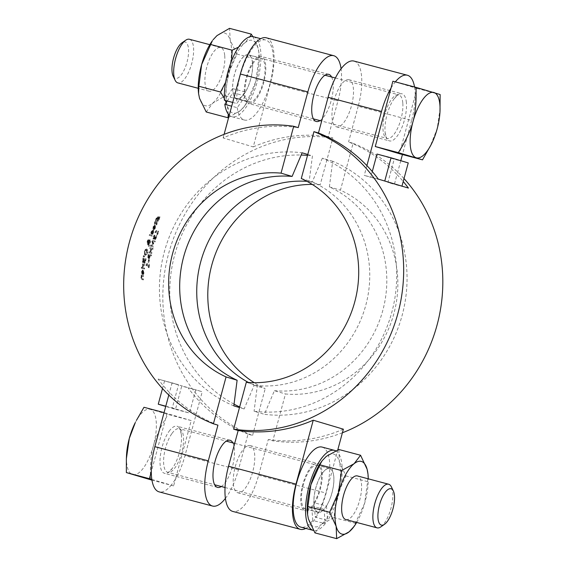 <?xml version="1.0" encoding="UTF-8"?>
<svg xmlns="http://www.w3.org/2000/svg" width="567" height="567" viewBox="0 0 567 567"><rect width="100%" height="100%" fill="white"/><g stroke="black" fill="none" stroke-linecap="round" stroke-linejoin="round"><path stroke-width="0.43" stroke-dasharray="2.83 2.13" d="M148.809 267.695L149.071 267.773A154.38 143.238 106.6 0 1 149.638 264.279L149.376 264.201A154.38 143.238 -73.4 0 0 149.156 265.498L147.427 264.987A154.38 143.238 106.6 0 1 147.64 263.683L146.796 264.987A154.38 143.238 -73.4 0 0 146.683 265.732L149.008 266.426A154.38 143.238 -73.4 0 0 148.809 267.695L149.071 267.773M148.533 267.631A154.982 143.798 106.6 0 1 149.093 264.137L148.83 264.059A154.982 143.798 -73.4 0 0 148.611 265.356L146.881 264.839A154.982 143.798 106.6 0 1 147.101 263.542L147.406 263.612M147.101 263.542L147.64 263.683M146.867 263.471L146.258 264.846L146.796 264.987M146.258 264.846A154.982 143.798 -73.4 0 0 146.137 265.583L146.683 265.732M146.137 265.583L149.008 266.426M148.462 266.277A154.982 143.798 -73.4 0 0 148.27 267.553M146.881 264.839L147.427 264.987M148.611 265.356L149.156 265.498M148.83 264.059L149.376 264.201M149.093 264.137L149.638 264.279M155.145 228.707L155.663 224.936L155.096 224.78L153.097 226.814L152.714 228.338L153.877 229.295A154.38 143.238 106.6 0 1 155.315 225.801L155.308 227.672L154.394 229.295A154.38 143.238 -73.4 0 0 154.373 229.344L155.145 228.707L154.6 228.565L155.117 224.787L155.663 224.936L153.643 226.956L153.26 228.487M153.685 227.984L155.067 225.723A154.38 143.238 -73.4 0 0 153.962 228.395L153.147 227.842L153.962 225.879L154.507 226.02M153.962 225.879L154.522 225.581A154.982 143.798 -73.4 0 0 153.416 228.246L153.962 228.395M154.522 225.581L155.067 225.723M153.416 228.246L153.147 227.842M152.714 228.338L153.331 229.153A154.982 143.798 106.6 0 1 154.77 225.652L155.315 225.801M154.77 225.652L154.259 228.544L154.805 228.685M154.259 228.544L153.848 229.146L154.394 229.295M153.848 229.146A154.982 143.798 -73.4 0 0 153.827 229.196L154.373 229.344M153.827 229.196L154.727 229.451M154.181 229.302L154.6 228.565M153.331 229.153L153.877 229.295M153.664 232.661L153.65 229.805L153.083 229.656L151.162 231.705L150.829 233.243L152.006 234.206A154.38 143.238 106.6 0 1 153.331 230.677L153.381 232.569L152.516 234.199A154.38 143.238 -73.4 0 0 152.502 234.249L153.664 232.661L153.118 232.52L153.104 229.663L153.65 229.805L151.708 231.846L151.375 233.391M150.829 233.243L152.006 234.206M151.467 234.065A154.982 143.798 106.6 0 1 152.785 230.535L153.331 230.677M152.537 230.464A154.982 143.798 -73.4 0 0 151.524 233.15L151.24 232.746L151.991 230.762L153.083 230.606A154.38 143.238 -73.4 0 0 152.062 233.299L151.991 231.882L153.083 230.606M151.991 230.762L152.53 230.911M152.785 230.535L152.842 232.427L151.977 234.058A154.982 143.798 -73.4 0 0 151.956 234.107L152.317 234.214L153.118 232.52M152.317 234.214L152.856 234.355M151.956 234.107L152.502 234.249M151.977 234.058L152.516 234.199M152.367 233.448L152.906 233.59M151.24 232.746L151.786 232.888M151.524 233.15L152.062 233.299M158.299 220.988L160.213 217.097L159.781 216.97A154.38 143.238 -73.4 0 0 159.752 217.033L159.086 219.174L157.959 220.528L158.448 216.629L156.634 218.635L155.868 220.662L156.279 220.783A154.38 143.238 106.6 0 1 156.308 220.719L156.903 218.784L157.966 217.537L157.477 221.435L158.299 220.988L157.754 220.847L159.66 216.955L159.228 216.821A154.982 143.798 -73.4 0 0 159.199 216.885L159.752 217.033M159.199 216.885L158.54 219.032L157.406 220.379L157.895 216.481L156.081 218.486L155.323 220.513L155.734 220.634A154.982 143.798 106.6 0 1 155.762 220.57L156.35 218.635L157.413 217.388L157.966 217.537L157.413 217.388L156.924 221.286L157.754 220.847M157.959 220.528L157.406 220.379L157.959 220.528M155.323 220.513L155.868 220.662M155.734 220.634L156.279 220.783M155.762 220.57L156.308 220.719M158.158 217.048L158.71 217.196M157.853 218.21L158.406 218.359M159.228 216.821L159.781 216.97M159.66 216.955L160.213 217.097M152.076 235.234L149.383 234.433A154.982 143.798 -73.4 0 0 149.078 235.291L151.779 236.099A154.982 143.798 106.6 0 1 152.076 235.234L149.922 234.575A154.38 143.238 -73.4 0 0 149.617 235.44L152.317 236.241A154.38 143.238 106.6 0 1 152.622 235.376M151.779 236.099L152.317 236.241M149.383 234.433L149.922 234.575M149.078 235.291L149.617 235.44M156.719 224.936L157.208 222.363L156.138 222.044A154.38 143.238 106.6 0 1 156.393 221.477L156.123 221.399A154.38 143.238 -73.4 0 0 155.868 221.966L155.308 221.803A154.38 143.238 -73.4 0 0 154.933 222.647L155.486 222.81A154.38 143.238 -73.4 0 0 154.798 224.362L155.075 224.447A154.38 143.238 106.6 0 1 155.755 222.888L157.002 223.398L156.449 224.801A154.38 143.238 -73.4 0 0 156.428 224.851L156.662 222.221L155.585 221.903A154.982 143.798 106.6 0 1 155.847 221.336L155.578 221.25A154.982 143.798 -73.4 0 0 155.315 221.817L154.763 221.654A154.982 143.798 -73.4 0 0 154.38 222.498L154.94 222.661A154.982 143.798 -73.4 0 0 154.252 224.22L155.075 224.447M154.252 224.22L154.798 224.362M154.522 224.298A154.982 143.798 106.6 0 1 155.209 222.746L155.755 222.888M155.209 222.746L157.002 223.398M156.457 223.249L155.904 224.66L156.449 224.801M155.904 224.66A154.982 143.798 -73.4 0 0 155.882 224.702L156.428 224.851M154.38 222.498L155.486 222.81M154.763 221.654L155.868 221.966M155.578 221.25L156.123 221.399M155.847 221.336L156.393 221.477M155.585 221.903L156.138 222.044M144.698 254.229L145.535 255.377L144.968 255.228L146.151 254.675L147.023 252.513L147.229 250.146L146.421 249.005L146.988 249.161L145.776 249.7L144.876 251.854L144.698 254.229L144.16 254.087L145.506 255.37L146.69 254.817L147.562 252.655L147.767 250.288L146.988 249.161L146.449 249.012L145.237 249.558L145.776 249.7M146.201 249.983L146.725 252.428L145.187 254.25L144.535 253.442L144.628 251.805L145.28 250.323L146.74 250.125L147.264 252.57L145.726 254.392L145.074 253.584L145.173 251.946L145.818 250.465L146.74 250.125L146.201 249.983M145.237 249.558L144.337 251.713L144.16 254.087M145.209 254.257L145.754 254.399L145.209 254.257M148.923 244.682L149.086 246.539A154.38 143.238 106.6 0 1 149.419 245.348L149.327 244.285L150.383 242.307L150.298 239.933L149.135 240.982L148.859 239.884L148.292 240.231L147.682 241.535L147.696 243.441L148.738 242.293L148.873 244.115L148.1 243.98A154.38 143.238 -73.4 0 0 147.838 244.894L148.923 244.682L148.377 244.54L148.547 246.397L149.086 246.539M148.547 246.397A154.982 143.798 106.6 0 1 148.88 245.206L148.788 244.143L149.844 242.166L149.759 239.791L148.597 240.84L148.313 239.742L147.753 240.089L147.144 241.386L147.158 243.3L148.2 242.152L148.334 243.973L148.873 244.115L147.562 243.838A154.982 143.798 -73.4 0 0 147.3 244.753L147.838 244.894M147.696 243.441L147.165 243.3M148.859 239.884L147.753 240.089L148.859 239.884M150.298 239.933L149.149 240.054L150.298 239.933M149.121 241.457L149.908 240.862L150.021 242.478L149.291 243.838L149.121 241.457L148.582 241.315L149.369 240.72L149.482 242.336L148.752 243.697L149.291 243.838M149.369 240.72L149.901 240.862M148.207 241.677L147.789 242.315L148.327 242.456L147.916 241.563L148.554 240.784L148.327 242.456L147.455 242.4L147.37 241.422L148.015 240.642L148.207 241.677L148.745 241.825M148.547 240.777L148.008 240.635L148.547 240.777M148.193 240.89L148.731 241.032M147.455 242.4L148.008 242.541M148.752 243.697L148.582 241.315M148.2 242.152L148.738 242.293M148.334 243.973L147.562 243.838L148.334 243.973M147.3 244.753L148.377 244.54M148.597 240.84L149.135 240.982M148.788 244.143L149.327 244.285M148.88 245.206L149.419 245.348M144.209 256.766A154.982 143.798 106.6 0 1 144.344 256.128L143.387 255.625A154.982 143.798 -73.4 0 0 143.167 256.674L144.755 256.915A154.38 143.238 106.6 0 1 144.89 256.27L143.926 255.767A154.38 143.238 -73.4 0 0 143.706 256.823L144.755 256.915M143.167 256.674L143.706 256.823M144.344 256.128L144.89 256.27M143.387 255.625L143.926 255.767M144.068 261.911L144.493 263.442L145.187 262.868L145.769 260.884A154.38 143.238 106.6 0 1 146.158 258.843L143.579 258.07A154.38 143.238 -73.4 0 0 143.217 259.955L143.331 262.741L144.068 261.911L143.515 261.763L144.068 261.911M143.345 261.323L143.515 260.012A154.38 143.238 106.6 0 1 143.685 259.105L144.443 259.332A154.38 143.238 -73.4 0 0 144.238 260.402L143.55 261.77L142.799 261.181L142.969 259.863A154.982 143.798 106.6 0 1 143.146 258.963L143.685 259.105M143.146 258.963L143.898 259.183A154.982 143.798 -73.4 0 0 143.699 260.26L143.408 261.323L143.954 261.465L143.55 261.77L142.799 261.181M144.365 261.756L144.521 260.487A154.38 143.238 106.6 0 1 144.727 259.417L145.684 259.7A154.38 143.238 -73.4 0 0 145.535 260.466L144.663 262.45L143.82 261.614L143.983 260.345A154.982 143.798 106.6 0 1 144.188 259.268L144.727 259.417M144.188 259.268L145.138 259.551A154.982 143.798 -73.4 0 0 144.996 260.324L144.592 261.904L145.131 262.053L144.124 262.308L143.82 261.614M143.408 261.323L143.004 261.621L143.408 261.323M144.124 262.308L144.592 261.904L144.124 262.308L144.677 262.457M142.437 261.713L142.785 262.599L143.515 261.763L143.94 263.294L144.649 262.727L145.223 260.735A154.982 143.798 106.6 0 1 145.613 258.701L143.033 257.928A154.982 143.798 -73.4 0 0 142.671 259.814L142.437 261.713L142.983 261.862M142.785 262.599L143.338 262.748L142.785 262.599M143.898 259.183L144.443 259.332M145.138 259.551L145.684 259.7M143.033 257.928L143.579 258.07M145.613 258.701L146.158 258.843M144.649 262.727L145.187 262.868M142.565 266.745L143.068 264.902L144.443 265.313A154.982 143.798 106.6 0 1 144.585 264.406L142.65 263.832A154.982 143.798 -73.4 0 0 142.508 264.732L142.558 266.788A154.982 143.798 106.6 0 1 142.565 266.745L143.111 266.887L143.614 265.044L144.989 265.455A154.38 143.238 106.6 0 1 145.131 264.548L143.196 263.974A154.38 143.238 -73.4 0 0 143.047 264.881L143.614 265.044M142.558 266.788L143.104 266.937A154.38 143.238 106.6 0 1 143.111 266.887M144.443 265.313L144.989 265.455M144.585 264.406L145.131 264.548M142.225 266.688L143.104 266.937M142.792 264.824L143.338 264.966L142.764 266.83M142.508 264.732L143.338 264.966M142.65 263.832L143.196 263.974M142.53 268.467L144.465 269.041A154.38 143.238 106.6 0 1 144.592 268.127L142.65 267.553A154.38 143.238 -73.4 0 0 142.53 268.467L144.465 269.041M143.919 268.9A154.982 143.798 106.6 0 1 144.046 267.985L142.111 267.411A154.982 143.798 -73.4 0 0 141.984 268.319M142.111 267.411L142.65 267.553M144.046 267.985L144.592 268.127M141.793 267.255L141.452 267.156A154.982 143.798 -73.4 0 0 141.311 268.191L141.651 268.29A154.982 143.798 106.6 0 1 141.793 267.255L141.998 267.298A154.38 143.238 -73.4 0 0 141.856 268.333L142.197 268.432A154.38 143.238 106.6 0 1 142.338 267.397M141.651 268.29L142.197 268.432M141.452 267.156L141.998 267.298M141.311 268.191L141.856 268.333M143.89 273.769L143.38 269.722L142.813 269.573L141.502 271.777L141.544 273.422L142.87 274.428A154.38 143.238 106.6 0 1 143.288 270.657L143.77 272.656L143.345 274.407A154.38 143.238 -73.4 0 0 143.345 274.463L143.89 273.769L143.345 273.627L142.834 269.58L143.38 269.722L142.048 271.926L142.09 273.57M142.36 273.025L143.04 270.579A154.38 143.238 -73.4 0 0 142.714 273.457L141.807 272.883L142.055 270.764L142.6 270.913M142.055 270.764L142.494 270.438A154.982 143.798 -73.4 0 0 142.168 273.308L142.714 273.457M142.494 270.438L143.04 270.579M142.168 273.308L141.807 272.883M141.544 273.422L142.324 274.279A154.982 143.798 106.6 0 1 142.742 270.509L143.288 270.657M142.742 270.509L143.019 273.606L143.564 273.755M143.019 273.606L142.799 274.265L143.345 274.407M142.799 274.265A154.982 143.798 -73.4 0 0 142.792 274.315L143.345 274.463M142.792 274.315L143.699 274.57M143.146 274.421L143.345 273.627M142.324 274.279L142.87 274.428M158.349 231.123L158.08 231.045A154.982 143.798 -73.4 0 0 157.605 232.279L155.875 231.761A154.982 143.798 106.6 0 1 156.35 230.528L155.209 231.754A154.982 143.798 -73.4 0 0 154.94 232.456L157.272 233.15A154.982 143.798 -73.4 0 0 156.818 234.355L157.08 234.433A154.982 143.798 106.6 0 1 158.349 231.123L158.625 231.194A154.38 143.238 -73.4 0 0 158.143 232.42L156.414 231.903A154.38 143.238 106.6 0 1 156.896 230.677L155.755 231.896A154.38 143.238 -73.4 0 0 155.486 232.598L157.81 233.292A154.38 143.238 -73.4 0 0 157.357 234.497L157.626 234.575A154.38 143.238 106.6 0 1 158.888 231.272M157.08 234.433L157.626 234.575M158.08 231.045L158.625 231.194M157.605 232.279L158.143 232.42M155.875 231.761L156.414 231.903M156.35 230.528L156.896 230.677M156.818 234.355L157.357 234.497M157.272 233.15L157.81 233.292M154.94 232.456L155.486 232.598M155.209 231.754L155.755 231.896M156.116 230.464L156.662 230.606M142.111 279.574L143.373 279.949A154.38 143.238 106.6 0 1 143.437 279.021L141.913 278.383L141.835 277.483L142.182 276.129L143.635 276.561A154.38 143.238 106.6 0 1 143.713 275.633L141.778 275.059A154.38 143.238 -73.4 0 0 141.693 275.98L141.502 277.632L142.111 279.574L141.566 279.425L143.373 279.949M142.82 279.8A154.982 143.798 106.6 0 1 142.884 278.872L141.36 278.234L141.282 277.334L141.637 275.98L143.082 276.413A154.982 143.798 106.6 0 1 143.167 275.491L143.713 275.633M143.082 276.413L143.635 276.561M143.167 275.491L141.778 275.059M141.233 274.917A154.982 143.798 -73.4 0 0 141.148 275.838L141.693 275.98M141.148 275.838L141.913 276.044M141.36 275.902L140.956 277.483L141.566 279.425M141.637 275.98L142.182 276.129M142.884 278.872L143.437 279.021M153.26 246.028L151.035 245.362L153.083 244.008A154.982 143.798 106.6 0 1 153.253 243.449L152.296 241.209L154.522 241.875A154.982 143.798 106.6 0 1 154.798 241.018L152.211 240.252A154.982 143.798 -73.4 0 0 151.814 241.499L152.721 243.654L150.787 244.894A154.982 143.798 -73.4 0 0 150.411 246.177L152.998 246.95A154.982 143.798 106.6 0 1 153.26 246.028L151.573 245.504L153.622 244.15A154.38 143.238 106.6 0 1 153.792 243.59L152.835 241.358L155.06 242.017A154.38 143.238 106.6 0 1 155.337 241.166L152.757 240.394A154.38 143.238 -73.4 0 0 152.353 241.641L153.26 243.796L151.325 245.043A154.38 143.238 -73.4 0 0 150.957 246.326L153.537 247.092A154.38 143.238 106.6 0 1 153.799 246.17M152.998 246.95L153.537 247.092M151.035 245.362L151.573 245.504M153.083 244.008L153.622 244.15M153.253 243.449L153.792 243.59M152.296 241.209L152.835 241.358M154.522 241.875L155.06 242.017M150.411 246.177L150.957 246.326M150.787 244.894L151.325 245.043M152.721 243.654L153.26 243.796M151.814 241.499L152.353 241.641M152.211 240.252L152.757 240.394M154.798 241.018L155.337 241.166M153.962 237.835L154.982 235.39A154.38 143.238 106.6 0 1 155.004 235.333L154.642 235.227L153.501 238.445L153.77 239.203L154.777 238.105L154.975 239.706L156.577 237.658L157.08 235.744L156.712 235.638A154.38 143.238 -73.4 0 0 156.69 235.702L155.79 238.509L155.259 238.764L155.025 238.239L155.294 237.183A154.38 143.238 106.6 0 1 155.429 236.793L155.145 236.708A154.38 143.238 -73.4 0 0 155.032 237.013L154.125 238.275L153.423 237.686L154.054 235.879L154.6 236.021M154.054 235.879L154.444 235.248A154.982 143.798 106.6 0 1 154.465 235.192L154.096 235.078L152.955 238.303L153.239 239.061L154.259 237.97L154.43 239.565L156.031 237.509L156.535 235.603L156.173 235.489A154.982 143.798 -73.4 0 0 156.145 235.56L155.252 238.36L154.72 238.622L154.486 238.097L154.748 237.041A154.982 143.798 106.6 0 1 154.89 236.652L154.6 236.567A154.982 143.798 -73.4 0 0 154.493 236.871L153.579 238.133L154.125 238.275L153.423 237.686M156.535 235.603L157.08 235.744M156.173 235.489L156.712 235.638M156.145 235.56L156.69 235.702M155.273 238.764L154.734 238.622L155.252 238.36L155.79 238.509M154.89 236.652L155.429 236.793M154.6 236.567L155.145 236.708M154.118 238.941L154.656 239.083M152.955 238.303L153.501 238.445M154.096 235.078L154.642 235.227M154.465 235.192L155.004 235.333M154.444 235.248L154.982 235.39M149.787 255.511L150.751 255.795A154.982 143.798 106.6 0 1 150.964 254.859L148.384 254.094A154.982 143.798 -73.4 0 0 147.98 255.866L147.746 257.758L148.731 258.935L149.433 258.481L150.149 256.447A154.38 143.238 106.6 0 1 150.326 255.653L151.29 255.937A154.38 143.238 106.6 0 1 151.502 255.001L148.923 254.236A154.38 143.238 -73.4 0 0 148.519 256.008L148.285 257.907L148.731 258.935L148.2 258.793L148.894 258.339L149.61 256.305A154.982 143.798 106.6 0 1 149.787 255.511L150.326 255.653M150.751 255.795L151.29 255.937M149.497 255.419A154.982 143.798 -73.4 0 0 149.348 256.064L148.405 257.808L148.292 255.894A154.982 143.798 106.6 0 1 148.462 255.115L150.035 255.568A154.38 143.238 -73.4 0 0 149.894 256.206L148.944 257.957L148.83 256.036A154.38 143.238 106.6 0 1 149.008 255.256L150.035 255.568M148.462 255.115L149.008 255.256M148.384 254.094L148.923 254.236M150.964 254.859L151.502 255.001M148.873 257.524L149.412 257.666L148.944 257.957L148.405 257.808L148.951 257.957M149.256 252.811L151.836 253.577A154.38 143.238 106.6 0 1 152.062 252.648L150.801 252.272A154.38 143.238 106.6 0 1 151.63 249.048L152.892 249.43A154.38 143.238 106.6 0 1 153.14 248.502L150.56 247.729A154.38 143.238 -73.4 0 0 150.312 248.658L151.325 248.963A154.38 143.238 -73.4 0 0 150.496 252.18L149.482 251.876A154.38 143.238 -73.4 0 0 149.256 252.811L151.836 253.577M151.297 253.435A154.982 143.798 106.6 0 1 151.524 252.506L150.262 252.124A154.982 143.798 106.6 0 1 151.091 248.906L152.353 249.282A154.982 143.798 106.6 0 1 152.601 248.36L150.021 247.588A154.982 143.798 -73.4 0 0 149.773 248.516L150.312 248.658M150.021 247.588L150.56 247.729M149.773 248.516L151.325 248.963M150.787 248.814A154.982 143.798 -73.4 0 0 149.957 252.039L150.496 252.18M149.957 252.039L149.482 251.876M148.944 251.734A154.982 143.798 -73.4 0 0 148.717 252.669M152.601 248.36L153.14 248.502M152.353 249.282L152.892 249.43M151.091 248.906L151.63 249.048M150.262 252.124L150.801 252.272M151.524 252.506L152.062 252.648M148.901 259.643L148.582 259.551A154.982 143.798 -73.4 0 0 148.072 262.245L148.391 262.337A154.982 143.798 106.6 0 1 148.901 259.643L149.128 259.693A154.38 143.238 -73.4 0 0 148.618 262.386L148.93 262.478A154.38 143.238 106.6 0 1 149.44 259.792M148.391 262.337L148.93 262.478M148.582 259.551L149.128 259.693M148.072 262.245L148.618 262.386M217.934 425.151A154.982 143.798 106.6 0 1 169.476 392.527A154.982 143.798 106.6 0 1 158.08 379.039L202.228 391.733L199.591 401.5A154.982 143.798 106.6 0 1 188.194 388.012M266.242 37.791A42.128 15.706 -75.1 0 1 270.494 82.995L253.251 146.903L223.136 137.93A154.982 143.798 106.6 0 1 298.214 127.625M253.251 146.903A154.982 143.798 106.6 0 1 328.328 136.597L337.96 100.898A42.128 15.706 104.9 0 0 341.072 68.749M225.425 498.372A42.128 15.706 104.9 0 0 238.416 469.823L248.048 434.124L252.57 435.47A154.982 143.798 106.6 0 1 168.569 253.768A154.982 143.798 106.6 0 1 332.843 137.937L328.328 136.597M248.048 434.124A154.982 143.798 106.6 0 1 199.591 401.5L184.984 455.641A42.128 15.706 104.9 0 1 175.472 479.002L173.615 485.898L171.206 485.182A42.128 15.706 104.9 0 0 175.472 479.002L191.235 420.601L168.165 414.477L143.983 407.276M326.486 506.019L327.414 517.529A37.613 14.026 -75.1 0 1 324.99 520.825L324.062 509.322A22.687 8.462 -75.1 0 1 318.066 512.32A22.687 8.462 -75.1 0 1 315.706 488.222A22.687 8.462 -75.1 0 1 329.703 468.462A22.687 8.462 -75.1 0 1 333.765 483.006A22.687 8.462 -75.1 0 1 326.486 506.019L314.075 502.731A22.687 8.462 104.9 0 0 321.347 479.71A22.687 8.462 104.9 0 0 317.293 465.167A22.687 8.462 104.9 0 0 303.295 484.927A22.687 8.462 104.9 0 0 305.656 509.024A22.687 8.462 104.9 0 0 311.652 506.026L311.751 507.33A24.374 9.086 -75.1 0 1 305.223 510.654A24.374 9.086 -75.1 0 1 302.686 484.764A24.374 9.086 -75.1 0 1 317.718 463.537A24.374 9.086 -75.1 0 1 317.818 463.565A24.374 9.086 -75.1 0 1 322.063 479.384A24.374 9.086 -75.1 0 1 314.175 504.028L314.075 502.731M322.339 473.289A22.567 8.413 -75.1 0 1 329.675 468.576A22.567 8.413 -75.1 0 1 332.021 492.546A22.567 8.413 -75.1 0 1 318.094 512.207A22.567 8.413 -75.1 0 1 314.168 496.628A22.567 8.413 -75.1 0 1 322.339 473.289M356.686 522.441A37.613 14.026 104.9 0 0 364.645 503.283A37.613 14.026 104.9 0 0 368.259 478.817M345.842 519.563A22.567 8.413 104.9 0 0 359.762 499.91A22.567 8.413 104.9 0 0 357.416 475.94M367.926 473.608L367.614 481.631L364.645 503.283L353.34 527.452M321.376 461.786A37.613 14.026 -75.1 0 1 326.344 456.357A37.613 14.026 -75.1 0 1 339.364 461.885L338.853 449.496M336.904 495.919L345.898 475.869L339.364 461.885A37.613 14.026 -75.1 0 1 336.904 495.919A37.613 14.026 -75.1 0 1 327.414 517.529L327.648 520.442L315.231 517.147L314.175 504.028A24.374 9.086 -75.1 0 1 311.751 507.33L312.807 520.449L325.224 523.738L324.99 520.825A37.613 14.026 -75.1 0 1 321.425 524.425L333.942 517.565L336.904 495.919M314.94 532.888L321.425 524.425A37.613 14.026 -75.1 0 1 308.405 518.897A37.613 14.026 -75.1 0 1 307.527 513.993M355.658 523.327L333.942 517.565M367.614 481.631L345.898 475.869M380.818 526.878A22.567 8.413 104.9 0 0 390.982 508.195A22.567 8.413 104.9 0 0 391.414 486.933M227.211 100.976L233.009 92.74A22.687 8.462 104.9 0 0 236.793 98.658A22.687 8.462 104.9 0 0 250.791 78.898A22.687 8.462 104.9 0 0 248.431 54.801A22.687 8.462 104.9 0 0 237.8 65.205A22.687 8.462 104.9 0 0 232.59 88.601L226.056 97.878A37.613 14.026 104.9 0 0 226.304 100.735M252.478 63.022A22.567 8.413 104.9 0 0 248.403 54.914A22.567 8.413 104.9 0 0 234.483 74.568A22.567 8.413 104.9 0 0 236.829 98.538A22.567 8.413 104.9 0 0 247.864 87.176A22.567 8.413 104.9 0 0 252.478 63.022M212.363 40.76A37.613 14.026 -75.1 0 1 217.005 35.593A37.613 14.026 -75.1 0 1 230.23 40.413A37.613 14.026 -75.1 0 1 228.097 74.185A37.613 14.026 -75.1 0 1 212.738 103.137A37.613 14.026 -75.1 0 1 199.52 98.318A37.613 14.026 -75.1 0 1 198.514 92.967M224.73 55.658A22.567 8.413 -75.1 0 1 220.124 79.812A22.567 8.413 -75.1 0 1 209.088 91.181A22.567 8.413 -75.1 0 1 206.742 67.211A22.567 8.413 -75.1 0 1 220.662 47.55A22.567 8.413 -75.1 0 1 224.73 55.658M206.225 111.983L212.738 103.137L225.276 95.894L228.097 74.185L236.935 54.078L230.23 40.413L229.543 28.35M225.276 95.894L246.992 101.649L244.434 106.284L240.479 110.494L228.664 117.426M236.935 54.078L258.651 59.84L255.837 81.542L246.992 101.649M252.832 36.614L257.971 47.777L258.906 52.462L258.651 59.84M226.474 102.025A37.613 14.026 104.9 0 0 227.261 105.675A37.613 14.026 104.9 0 0 240.479 110.494A37.613 14.026 104.9 0 0 245.121 105.334A37.613 14.026 104.9 0 0 255.837 81.542A37.613 14.026 104.9 0 0 258.977 53.121A37.613 14.026 104.9 0 0 257.971 47.777A37.613 14.026 104.9 0 0 244.746 42.957L249.99 36.735M238.551 47.125L244.746 42.957A37.613 14.026 104.9 0 0 229.394 71.91L231.542 61.009M228.324 114.137L227.261 105.675L226.162 102.471M225.305 100.472L224.326 98.46M225.609 82.307L229.394 71.91A37.613 14.026 104.9 0 0 226.056 97.878L224.404 100.231M189.435 39.265A22.567 8.413 -75.1 0 1 193.51 47.373A22.567 8.413 -75.1 0 1 188.903 71.527A22.567 8.413 -75.1 0 1 177.861 82.895M324.062 509.322L311.652 506.026M325.224 523.738A41.405 15.437 -75.1 0 1 313.48 530.464M335.714 450.843A41.405 15.437 -75.1 0 1 341.639 479.576A41.405 15.437 -75.1 0 1 327.648 520.442M312.807 520.449A41.405 15.437 -75.1 0 1 300.85 527.119M322.091 447.079A41.405 15.437 -75.1 0 1 329.399 474.671A41.405 15.437 -75.1 0 1 315.231 517.147M305.783 528.423A42.128 15.706 104.9 0 0 326.124 493.092L337.762 449.943M414.541 86.964A42.128 15.706 -75.1 0 1 414.661 87.701A42.128 15.706 -75.1 0 1 415.207 95.313L417.064 88.417L392.888 81.216M173.133 76.106A18.803 7.01 104.9 0 0 183.106 72.002A18.803 7.01 104.9 0 0 188.492 48.762A18.803 7.01 104.9 0 0 181.972 42.816M406.383 102.549A24.374 9.086 104.9 0 0 402.081 93.824A24.374 9.086 104.9 0 0 401.982 93.796A24.374 9.086 104.9 0 0 394.108 98.814A24.374 9.086 104.9 0 0 385.135 132.65A24.374 9.086 104.9 0 0 389.479 140.914A24.374 9.086 104.9 0 0 401.408 128.638A24.374 9.086 104.9 0 0 406.383 102.549M391.024 88.112A42.128 15.706 -75.1 0 1 395.291 81.931A42.128 15.706 -75.1 0 1 395.341 81.868M440.127 108.389L437.185 128.744L429.97 146.91M417.064 88.417L440.141 94.54M353.943 61.066A42.128 15.706 -75.1 0 1 358.202 106.263L411.635 120.445A42.128 15.706 -75.1 0 0 415.207 95.313L399.444 153.721M408.424 188.074L394.391 184.353L397.02 174.586A154.982 143.798 106.6 0 1 403.222 181.504M378.302 179.108L364.269 175.38L370.726 177.301L372.278 171.553M366.906 165.621L364.269 175.38M384.759 181.029L370.726 177.301M376.998 154.068L394.207 159.192L387.934 182.432L394.391 184.353M408.24 162.913L394.207 159.192M401.968 186.153L387.934 182.432M411.635 120.445L402.442 154.515M400.777 160.688L397.02 174.586A154.982 143.798 106.6 0 0 348.57 141.963L353.085 143.309L340.441 190.179A106.837 99.126 106.6 0 1 393.902 313.558A106.837 99.126 106.6 0 1 285.456 393.966L272.805 440.835L268.29 439.489L258.658 475.189A42.128 15.706 -75.1 0 1 232.796 511.427M274.407 390.677A106.837 99.126 -73.4 0 0 382.853 310.262A106.837 99.126 -73.4 0 0 329.392 186.89L332.673 161.248A132.111 122.578 106.6 0 1 402.159 315.28A132.111 122.578 106.6 0 1 264.392 414.321L274.407 390.677L285.456 393.966M332.673 161.248L322.347 158.172A132.111 122.578 106.6 0 1 391.832 312.204A132.111 122.578 106.6 0 1 254.066 411.245L264.392 414.321M322.347 158.172L312.339 181.809A106.837 99.126 106.6 0 1 365.8 305.188A106.837 99.126 106.6 0 1 257.347 385.595L254.066 411.245M301.29 178.52L312.339 181.809M246.298 382.307L257.347 385.595M329.392 186.89L340.441 190.179M343.368 429.184A154.982 143.798 106.6 0 1 268.29 439.489M358.202 106.263L348.57 141.963M349.081 79.763A24.374 9.086 104.9 0 0 348.981 79.734A24.374 9.086 104.9 0 0 333.949 100.961A24.374 9.086 104.9 0 0 336.486 126.852A24.374 9.086 104.9 0 0 351.483 105.753A24.374 9.086 104.9 0 0 349.081 79.763M250.352 445.669A24.374 9.086 104.9 0 0 250.253 445.641A24.374 9.086 104.9 0 0 235.22 466.868A24.374 9.086 104.9 0 0 237.757 492.751A24.374 9.086 104.9 0 0 252.754 471.659A24.374 9.086 104.9 0 0 250.352 445.669M353.085 143.309A154.982 143.798 106.6 0 1 404.009 178.584M342.397 432.777A154.982 143.798 106.6 0 1 272.805 440.835M169.094 431.289A24.374 9.086 -75.1 0 1 177.017 426.207A24.374 9.086 -75.1 0 1 181.369 434.471A24.374 9.086 -75.1 0 1 172.389 468.299A24.374 9.086 -75.1 0 1 164.515 473.317A24.374 9.086 -75.1 0 1 164.416 473.296A24.374 9.086 -75.1 0 1 160.291 456.371A24.374 9.086 -75.1 0 1 169.094 431.289M135.3 422.599A33.822 12.609 -75.1 0 1 150.212 409.317A33.822 12.609 -75.1 0 1 153.494 445.57C155.79 436.633 160.681 426.264 168.165 414.477M150.546 479.781C150 465.861 150.985 454.458 153.494 445.57A33.822 12.609 -75.1 0 1 132.593 474.622A33.822 12.609 -75.1 0 1 126.498 455.776M173.615 485.898L151.956 480.157M191.235 420.601L164.061 412.599M151.836 479.413L171.206 485.182A42.128 15.706 104.9 0 1 159.121 491.873M167.052 413.393L151.29 471.801M232.711 102.436L236.815 103.527L244.264 92.945A24.374 9.086 104.9 0 0 244.682 97.085A24.374 9.086 104.9 0 0 248.679 103.548A24.374 9.086 104.9 0 0 248.778 103.577A24.374 9.086 104.9 0 0 263.811 82.35A24.374 9.086 104.9 0 0 261.281 56.459A24.374 9.086 104.9 0 0 249.813 67.728A24.374 9.086 104.9 0 0 244.264 92.945L245.008 91.889A22.687 8.462 -75.1 0 1 250.21 68.501A22.687 8.462 -75.1 0 1 260.848 58.089A22.687 8.462 -75.1 0 1 263.201 82.187A22.687 8.462 -75.1 0 1 249.211 101.947A22.687 8.462 -75.1 0 1 245.426 96.036L237.233 107.673L231.697 106.199M233.009 92.74L245.426 96.036M245.008 91.889L232.59 88.601M229.274 115.186A41.405 15.437 104.9 0 0 231.995 116.745A41.405 15.437 104.9 0 0 257.538 80.684A41.405 15.437 104.9 0 0 253.236 36.706M237.233 107.673A41.405 15.437 104.9 0 0 244.412 120.041A41.405 15.437 104.9 0 0 269.949 83.98A41.405 15.437 104.9 0 0 265.647 40.002A41.405 15.437 104.9 0 0 245.794 59.953A41.405 15.437 104.9 0 0 236.815 103.527M223.136 137.93L224.1 134.344M158.08 379.039L178.562 384.688L172.29 407.928L189.506 413.052L195.771 389.812L202.228 391.733M168.796 395.036L172.113 382.768M162.488 388.537L164.529 380.967L178.562 384.688M165.784 406.199L172.29 407.928M195.771 389.812L181.738 386.092L175.472 409.331L165.727 406.426M175.472 409.331L189.506 413.052M307.534 155.372A132.111 122.578 106.6 0 1 312.438 155.875L309.15 181.518A106.837 99.126 -73.4 0 0 306.967 181.341M248.481 382.484A106.837 99.126 -73.4 0 0 254.165 385.305L244.15 408.949A132.111 122.578 106.6 0 1 239.65 406.957M234.043 404.143A132.111 122.578 106.6 0 1 174.65 254.966A132.111 122.578 106.6 0 1 301.162 155.032M233.824 405.873A132.111 122.578 106.6 0 1 164.338 251.84A132.111 122.578 106.6 0 1 302.112 152.799M244.15 408.949L239.487 407.56M307.775 154.486L312.438 155.875M309.15 181.518L320.199 184.807L332.843 137.937M254.165 385.305L265.214 388.601A106.837 99.126 106.6 0 1 254.264 382.697M312.233 184.417A106.837 99.126 106.6 0 1 320.199 184.807M252.57 435.47L265.214 388.601M232.874 442.891A24.374 9.086 -75.1 0 1 232.548 466.159A24.374 9.086 -75.1 0 1 221.293 486.521M331.603 76.992A24.374 9.086 -75.1 0 1 331.277 100.253A24.374 9.086 -75.1 0 1 320.022 120.615M153.388 226.843L153.933 226.984M154.77 227.53L155.308 227.672M155.046 227.622L155.592 227.771M153.154 229.103L153.7 229.245M153.097 226.814L153.643 226.956M151.162 231.705L151.708 231.846M151.29 234.015L151.828 234.157M151.453 231.733L151.991 231.882M152.707 233.469L153.253 233.611M152.842 232.427L153.381 232.569M156.081 218.486L156.634 218.635M156.35 218.635L156.903 218.784M157.399 218.373L157.952 218.515M156.889 219.769L157.435 219.918M158.803 219.181L159.355 219.33M157.399 219.443L157.945 219.592M158.54 219.032L159.086 219.174M156.131 223.022L156.676 223.164M156.265 223.993L156.811 224.142M156.641 223.873L157.187 224.015M156.662 222.221L157.208 222.363M146.151 254.675L146.69 254.817M147.023 252.513L147.562 252.655M147.229 250.146L147.767 250.288M145.28 250.323L145.818 250.465M144.628 251.805L145.173 251.946M144.337 251.713L144.876 251.854M144.535 253.442L145.074 253.584M149.482 242.336L150.021 242.478M147.144 241.386L147.682 241.535M147.37 241.422L147.916 241.563M149.844 242.166L150.383 242.307M143.699 260.26L144.238 260.402M142.969 259.863L143.515 260.012M144.996 260.324L145.535 260.466M143.983 260.345L144.521 260.487M142.671 259.814L143.217 259.955M145.223 260.735L145.769 260.884M142.622 266.249L143.167 266.391M142.267 266.32L142.806 266.462M141.771 271.806L142.317 271.954M143.224 272.514L143.77 272.656M143.508 272.607L144.053 272.755M142.147 274.23L142.693 274.371M141.502 271.777L142.048 271.926M140.956 277.483L141.502 277.632M141.282 277.334L141.835 277.483M141.36 278.234L141.913 278.383M141.778 278.546L142.331 278.688M156.031 237.509L156.577 237.658M155.755 237.367L156.294 237.509M154.72 238.622L155.259 238.764M154.486 238.097L155.025 238.239M154.748 237.041L155.294 237.183M154.493 236.871L155.032 237.013M153.629 236.836L154.174 236.978M155.216 239.125L155.755 239.274M153.31 236.815L153.848 236.956M148.894 258.339L149.433 258.481M149.61 256.305L150.149 256.447M149.348 256.064L149.894 256.206M148.292 255.894L148.83 256.036M147.746 257.758L148.285 257.907M147.98 255.866L148.519 256.008M148.115 257.184L148.66 257.326M402.79 102.903A22.567 8.413 104.9 0 0 398.714 94.795A22.567 8.413 104.9 0 0 384.795 114.449A22.567 8.413 104.9 0 0 387.141 138.426A22.567 8.413 104.9 0 0 398.183 127.058A22.567 8.413 104.9 0 0 402.79 102.903M258.658 475.189L326.124 493.092M172.021 433.401A22.567 8.413 -75.1 0 1 179.356 428.695A22.567 8.413 -75.1 0 1 181.702 452.664A22.567 8.413 -75.1 0 1 167.782 472.318A22.567 8.413 -75.1 0 1 163.856 456.74A22.567 8.413 -75.1 0 1 172.021 433.401M337.96 100.898L270.494 82.995M238.416 469.823L184.984 455.641M148.334 244.051L147.796 243.909M148.852 239.884L148.313 239.735M150.283 239.926L149.745 239.784M143.019 261.628L143.557 261.77M258.977 53.121L258.906 52.462M245.121 105.334L244.434 106.284M220.662 47.55L209.818 44.673M209.088 91.181L198.244 88.303M305.656 509.024L318.066 512.32M317.293 465.167L329.703 468.462M394.108 98.814C397.623 95.136 399.161 93.796 398.714 94.795L335.366 77.991M324.962 75.227L248.403 54.914M385.135 132.65C386.361 137.59 387.027 139.517 387.141 138.426L321.673 121.055M313.388 118.85L236.829 98.538M237.757 492.751L305.223 510.654M250.253 445.641L317.718 463.537M336.486 126.852L389.479 140.914M348.981 79.734L401.982 93.796M172.389 468.299C168.874 471.985 167.336 473.325 167.782 472.318L214.659 484.757M225.049 487.514L318.094 512.207M181.369 434.471C180.143 429.524 179.47 427.603 179.356 428.695L226.233 441.133M234.703 443.38L329.675 468.576M260.848 58.089L248.431 54.801M249.211 101.947L236.793 98.658M265.647 40.002L260.721 38.691M244.412 120.041L231.995 116.745M328.747 74.362L261.281 56.459M316.244 121.48L248.778 103.577M230.018 440.268L177.017 426.207M217.515 487.386L164.515 473.317"/><path stroke-width="0.85" d="M341.072 68.749A42.128 15.706 104.9 0 0 333.708 55.694A42.128 15.706 104.9 0 0 307.846 91.925L298.214 127.625L293.692 126.278A154.982 143.798 -73.4 0 0 129.418 242.102A154.982 143.798 -73.4 0 0 213.412 423.804L217.934 425.151L208.302 460.851A42.128 15.706 104.9 0 0 212.554 506.055A42.128 15.706 104.9 0 0 225.425 498.372M368.259 478.817A37.613 14.026 104.9 0 0 367.99 474.147A37.613 14.026 104.9 0 0 367.104 469.242A37.613 14.026 104.9 0 0 354.084 463.714A37.613 14.026 104.9 0 0 338.605 492.227A37.613 14.026 104.9 0 0 336.146 526.261A37.613 14.026 104.9 0 0 349.173 531.789A37.613 14.026 104.9 0 0 354.134 526.36A37.613 14.026 104.9 0 0 356.686 522.441M393.363 491.008L391.414 486.933A22.567 8.413 104.9 0 0 388.636 484.225L357.416 475.94A22.567 8.413 104.9 0 0 350.08 480.646A22.567 8.413 104.9 0 0 341.908 503.985A22.567 8.413 104.9 0 0 345.842 519.563L377.062 527.849A22.567 8.413 104.9 0 0 380.818 526.878L384.532 524.298A18.803 7.01 -75.1 0 1 377.906 515.616A18.803 7.01 -75.1 0 1 384.936 492.68A18.803 7.01 -75.1 0 1 393.363 491.008A18.803 7.01 -75.1 0 1 393.002 508.727A18.803 7.01 -75.1 0 1 384.532 524.298M354.134 526.36L349.173 531.789L336.656 538.65L336.146 526.261L329.611 512.27L338.605 492.227L341.568 470.575L354.084 463.714L360.569 455.258L367.104 469.242L367.99 474.147M329.611 512.27L307.895 506.508L307.583 514.538L308.405 518.897L314.94 532.888L336.656 538.65M341.568 470.575L319.852 464.812L310.865 484.863L307.895 506.508M360.569 455.258L338.853 449.496L326.344 456.357L322.169 460.695L319.852 464.812M307.583 514.538L307.527 513.993A37.613 14.026 -75.1 0 1 310.865 484.863A37.613 14.026 -75.1 0 1 321.376 461.786L322.169 460.695M388.636 484.225A22.567 8.413 104.9 0 0 381.3 488.931A22.567 8.413 104.9 0 0 373.136 512.27A22.567 8.413 104.9 0 0 377.062 527.849M226.304 100.735A37.613 14.026 104.9 0 0 226.474 102.025L227.211 100.976M198.585 93.626L198.514 92.967A37.613 14.026 -75.1 0 1 201.654 64.546A37.613 14.026 -75.1 0 1 212.363 40.76L201.654 64.546L198.833 86.255L198.585 93.626L199.52 98.318L206.225 111.983L227.941 117.745L228.324 114.137M249.99 36.735L251.259 34.112L229.543 28.35L217.005 35.593L213.05 39.81M228.664 117.426L227.941 117.745M251.259 34.112L252.832 36.614M231.542 61.009L232.208 50.201L238.551 47.125M226.162 102.471L225.305 100.472M224.326 98.46L220.549 92.017L225.609 82.307M198.833 86.255L220.549 92.017M210.492 44.439L232.208 50.201M198.244 88.303L177.861 82.895A22.567 8.413 -75.1 0 1 175.083 80.188A22.567 8.413 -75.1 0 1 175.515 58.925A22.567 8.413 -75.1 0 1 185.678 40.243A22.567 8.413 -75.1 0 1 189.435 39.265L209.818 44.673M313.48 530.464A41.405 15.437 -75.1 0 1 313.267 530.407A41.405 15.437 -75.1 0 1 308.965 486.429A41.405 15.437 -75.1 0 1 334.502 450.375A41.405 15.437 -75.1 0 1 335.714 450.843M313.267 530.407L300.85 527.119A41.405 15.437 -75.1 0 1 296.548 483.141A41.405 15.437 -75.1 0 1 322.091 447.079L334.502 450.375M337.762 449.943L343.368 429.184L313.246 420.218L296.002 484.126A42.128 15.706 104.9 0 0 300.262 529.323A42.128 15.706 104.9 0 0 305.783 528.423M185.678 40.243L181.972 42.816A18.803 7.01 104.9 0 0 173.502 58.387A18.803 7.01 104.9 0 0 173.133 76.106L175.083 80.188M415.958 87.339L392.888 81.216L391.024 88.112L375.269 146.52L398.339 152.643C405.816 140.857 410.706 130.488 413.01 121.544C415.519 112.656 416.504 101.252 415.958 87.339L440.141 94.54L439.999 111.345A33.822 12.609 104.9 0 0 433.904 92.492A33.822 12.609 104.9 0 0 413.01 121.544A33.822 12.609 104.9 0 0 416.284 157.796A33.822 12.609 104.9 0 0 431.196 144.521A33.822 12.609 104.9 0 0 437.185 128.744A33.822 12.609 104.9 0 0 439.999 111.345M431.196 144.521L422.514 159.844L398.339 152.643M422.514 159.844L399.444 153.721L375.269 146.52M395.341 81.868A42.128 15.706 -75.1 0 1 407.375 75.241A42.128 15.706 -75.1 0 1 414.541 86.964M403.222 181.504A154.982 143.798 106.6 0 1 408.424 188.074L401.968 186.153L408.24 162.913L391.032 157.789L384.759 181.029L401.968 186.153M313.934 131.65L301.29 178.52A106.837 99.126 106.6 0 1 354.751 301.892A106.837 99.126 106.6 0 1 246.298 382.307L233.654 429.176A154.982 143.798 -73.4 0 0 397.928 313.353A154.982 143.798 -73.4 0 0 313.934 131.65L318.448 132.997A154.982 143.798 106.6 0 1 366.906 165.621A154.982 143.798 106.6 0 1 378.302 179.108L384.759 181.029M372.278 171.553L376.998 154.068L391.032 157.789M366.906 165.621L381.513 111.472A42.128 15.706 -75.1 0 1 391.024 88.112M402.442 154.515L400.777 160.688M318.448 132.997L328.08 97.297A42.128 15.706 -75.1 0 1 353.943 61.066L407.375 75.241M313.246 420.218A154.982 143.798 106.6 0 1 238.168 430.523L233.654 429.176M300.262 529.323L232.796 511.427A42.128 15.706 -75.1 0 1 228.536 466.223L238.168 430.523M404.009 178.584A154.982 143.798 106.6 0 1 342.397 432.777M151.29 471.801A42.128 15.706 104.9 0 0 151.836 479.413L149.433 478.697L151.29 471.801A42.128 15.706 104.9 0 1 154.869 446.676L168.796 395.036M126.37 458.724L126.498 455.776A33.822 12.609 -75.1 0 1 129.311 438.369A33.822 12.609 -75.1 0 1 135.3 422.599L129.311 438.369L126.37 458.724L126.363 472.58L151.956 480.157M164.061 412.599L143.983 407.276L136.534 420.211M149.433 478.697L126.363 472.58M151.836 479.413A42.128 15.706 104.9 0 0 159.121 491.873L212.554 506.055M231.697 106.199L224.815 104.378L226.474 102.025M260.721 38.691L253.236 36.706A41.405 15.437 104.9 0 0 233.384 56.657A41.405 15.437 104.9 0 0 224.404 100.231L232.711 102.436M224.815 104.378A41.405 15.437 104.9 0 0 229.274 115.186M224.1 134.344L240.38 74.022A42.128 15.706 -75.1 0 1 266.242 37.791L333.708 55.694M165.727 406.426L158.264 404.2L162.488 388.537M158.264 404.2L165.784 406.199M306.967 181.341A106.837 99.126 -73.4 0 0 201.299 259.778A106.837 99.126 -73.4 0 0 248.481 382.484M239.65 406.957A132.111 122.578 106.6 0 1 234.043 404.143M301.162 155.032A132.111 122.578 106.6 0 1 307.534 155.372M239.487 407.56L233.824 405.873L237.112 380.23A106.837 99.126 106.6 0 1 183.644 256.851A106.837 99.126 106.6 0 1 292.097 176.436L302.112 152.799L307.775 154.486M213.412 423.804L226.063 376.935L237.112 380.23M226.063 376.935A106.837 99.126 106.6 0 1 172.595 253.562A106.837 99.126 106.6 0 1 281.048 173.148L292.097 176.436M254.264 382.697A106.837 99.126 106.6 0 1 212.398 262.904A106.837 99.126 106.6 0 1 312.233 184.417M221.293 486.521A24.374 9.086 -75.1 0 1 217.515 487.386A24.374 9.086 -75.1 0 1 217.416 487.358A24.374 9.086 -75.1 0 1 215.021 461.361A24.374 9.086 -75.1 0 1 230.018 440.268A24.374 9.086 -75.1 0 1 232.874 442.891M320.022 120.615A24.374 9.086 -75.1 0 1 316.244 121.48A24.374 9.086 -75.1 0 1 316.145 121.451A24.374 9.086 -75.1 0 1 313.749 95.462A24.374 9.086 -75.1 0 1 328.747 74.362A24.374 9.086 -75.1 0 1 331.603 76.992M281.048 173.148L293.692 126.278M328.08 97.297L381.513 111.472M228.536 466.223L296.002 484.126M208.302 460.851L154.869 446.676M307.846 91.925L240.38 74.022M335.366 77.991L324.962 75.227M321.673 121.055L313.388 118.85M214.659 484.757L225.049 487.514M226.233 441.133L234.703 443.38"/></g></svg>
